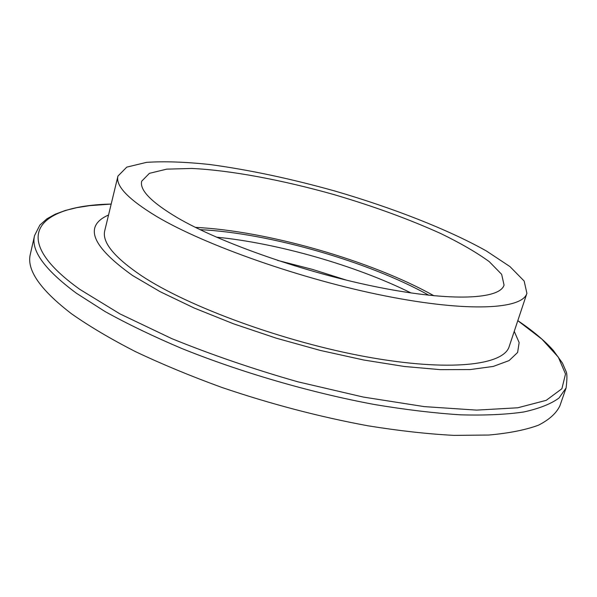 <?xml version="1.0" encoding="UTF-8"?>
<svg xmlns="http://www.w3.org/2000/svg" width="597" height="597" viewBox="0 0 597 597"><rect width="100%" height="100%" fill="white"/><g stroke="black" fill="none" stroke-linecap="round" stroke-linejoin="round"><path stroke-width="0.9" d="M514.248 331.335L519.144 342.566L517.614 352.469L509.114 360.573L493.323 366.416L470.249 369.558L440.302 369.647L404.363 366.483L363.804 360.021L320.417 350.454L276.269 338.186L233.539 323.813L194.271 308.067L160.22 291.732L132.668 275.583C91.513 246.24 83.476 226.047 108.542 215.002M566.098 387.953L559.859 405.885C556.285 413.333 549.136 419.773 538.412 425.213C525.561 429.944 509.047 433.221 488.868 435.034L453.951 435.385C427.661 433.997 398.99 430.803 367.946 425.795C319.402 416.825 270.725 404.042 221.897 387.46C190.622 376.073 161.697 364.08 135.131 351.469C110.363 338.745 89.147 326.171 71.483 313.753C40.036 289.582 26.328 269.687 30.365 254.053L34.574 235.546C30.693 250.434 44.633 269.665 76.386 293.224L105.035 311.53C127.601 324.037 153.228 336.38 181.921 348.551C241.322 372.468 310.88 392.692 374.506 404.52C405.639 409.721 434.362 413.161 460.675 414.833C485.204 415.497 506.249 414.542 523.83 411.967C539.263 408.557 550.979 403.915 558.986 398.042L566.098 387.953C567.202 378.931 567.187 373.423 566.068 371.446L562.456 363.095L553.382 350.484C544.531 340.581 532.673 330.634 517.808 320.656M346.909 280.284L312.477 269.396L277.515 260.382M216.427 237.158C277.515 243.083 356.073 265.605 411.02 292.955M200.077 229.651C268.643 232.949 368.961 261.717 428.862 295.254M177.413 217.748C151.317 202.219 139.414 190.025 141.72 181.16L149.422 173.339L166.69 169.145L191.712 168.451C230.539 170.264 282.277 180.018 333.932 194.577C373.244 206.137 408.863 219.129 440.795 233.554C460.451 243.113 476.6 252.471 489.241 261.635L501.659 274.344L504.055 285.06C500.092 299.187 452.548 301.933 379.461 287.478C306.522 273.113 220.868 243.166 177.413 217.748M434.004 295.784C371.491 260.762 267.008 230.8 195.435 227.382M117.952 176.07L104.796 230.517C101.788 242.106 114.049 257.195 141.564 275.792C188.428 306.888 284.299 342.006 366.909 356.916C449.668 371.931 503.764 365.312 509.204 346.484L526.905 293.336L524.166 281.06L509.935 266.568L486.189 250.852C447.735 229.323 392.654 207.875 334.947 191.04C290.761 178.682 249.113 169.854 209.987 164.541C185.436 161.906 164.279 161.183 146.526 162.362L126.78 167.115L117.952 176.07C115.378 185.809 128.228 199.249 156.504 216.39C204.637 245.098 302.142 279.508 385.408 295.963C468.846 312.529 522.457 309.224 526.905 293.336M517.8 320.671L541.897 339.141L558.329 357.163L565.508 373.983L561.904 388.714L546.225 400.333L517.741 407.788L476.63 410.117L424.258 406.617L363.349 397.065L297.836 381.804C253.307 369.095 211.278 354.693 171.749 338.611L119.982 313.91L79.953 289.455C5.746 236.449 39.059 205.547 111.184 204.07L89.58 205.659L76.7 207.681L65.207 210.502L55.222 214.196L46.872 218.838L39.85 225.114L34.574 235.546"/></g></svg>
